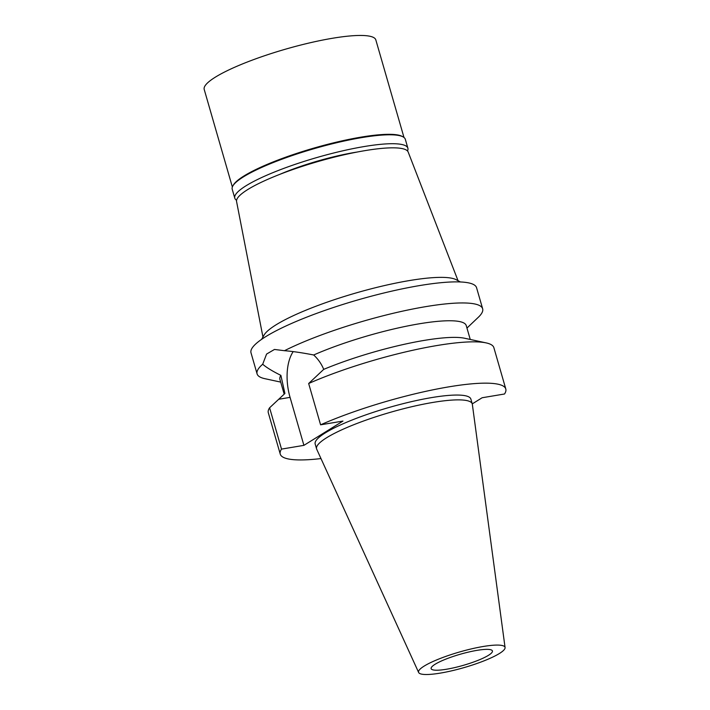 <?xml version="1.0" encoding="UTF-8"?>
<svg xmlns="http://www.w3.org/2000/svg" width="710" height="710" viewBox="0 0 710 710"><rect width="100%" height="100%" fill="white"/><g stroke="black" fill="none" stroke-linecap="round" stroke-linejoin="round"><path stroke-width="1.06" d="M483.182 646.499A44.996 8.121 -16.1 0 1 505.067 647.529A44.996 8.121 -16.1 0 1 484.025 660.85A44.996 8.121 -16.1 0 1 440.395 673.098A44.996 8.121 -16.1 0 1 418.634 672.476A44.996 8.121 -16.1 0 1 438.558 659.137A44.996 8.121 -16.1 0 1 483.182 646.499M418.634 672.476L316.704 449.208A81.02 14.626 -16.1 0 1 316.571 448.844A81.02 14.626 -16.1 0 1 353.473 424.837A81.02 14.626 -16.1 0 1 432.931 402.428A81.02 14.626 -16.1 0 1 472.256 403.91A81.02 14.626 -16.1 0 1 472.336 404.292L505.067 647.529M476.951 650.369A31.897 5.76 163.9 0 0 445.667 659.191A31.897 5.76 163.9 0 0 431.139 668.642A31.897 5.76 163.9 0 0 446.625 669.219A31.897 5.76 163.9 0 0 477.901 660.398A31.897 5.76 163.9 0 0 492.429 650.955A31.897 5.76 163.9 0 0 476.951 650.369M458.039 280.698L408.17 152.02A89.309 16.126 163.9 0 0 364.913 150.644A89.309 16.126 163.9 0 0 277.903 175.104A89.309 16.126 163.9 0 0 236.572 201.551L262.948 337.01M460.426 281.968L456.104 279.669A101.681 18.354 163.9 0 0 409.351 280.574A101.681 18.354 -16.1 0 0 264.04 335.111L261.599 339.353M262.691 364.239L266.587 354.059L274.477 349.453L284.47 350.704A117.381 21.193 -16.1 0 1 425.68 306.649A117.381 21.193 -16.1 0 1 482.649 308.779L476.57 287.719A117.381 21.193 163.9 0 0 419.601 285.58A117.381 21.193 163.9 0 0 304.475 318.044A117.381 21.193 163.9 0 0 251.012 352.826L257.091 373.886A117.381 21.193 -16.1 0 1 262.691 364.239C266.427 367.496 272.489 371.206 280.885 375.368A96.968 17.501 163.9 0 0 279.917 379.362L284.186 394.156M482.649 308.779A117.381 21.193 -16.1 0 1 478.664 316.944L466.967 328.064M280.707 382.104L264.812 378.67A117.381 21.193 -16.1 0 1 257.091 373.886M320.982 458.571A117.381 21.193 -16.1 0 1 280.246 454.098A117.381 21.193 -16.1 0 1 281.524 449.102L303.907 445.356L342.974 421.074L320.592 424.82A117.381 21.193 -16.1 0 1 438.159 388.787A117.381 21.193 -16.1 0 1 505.795 389L493.876 347.678A117.381 21.193 163.9 0 0 486.155 342.894A117.381 21.193 163.9 0 0 308.664 383.506L323.716 369.369C321.488 363.919 318.151 359.127 313.687 354.982C302.185 352.746 292.449 351.317 284.47 350.704M303.907 445.356L290.062 397.369A41.082 21.77 80.5 0 1 293.186 351.619M280.885 375.368L284.905 393.482L269.596 407.788L281.524 449.102M470.251 339.46L466.248 325.579A96.968 17.501 163.9 0 0 410.637 325.358A96.968 17.501 163.9 0 0 313.687 354.982M323.716 369.369A96.968 17.501 -16.1 0 1 464.668 338.253L486.155 342.894M320.592 424.82L308.664 383.506M505.795 389A117.381 21.193 -16.1 0 1 504.517 393.997L482.134 397.751L472.248 403.892L470.863 399.082A81.02 14.626 163.9 0 0 431.538 397.609A81.02 14.626 163.9 0 0 352.08 420.018A81.02 14.626 163.9 0 0 315.178 444.016L316.571 448.844M269.596 407.788A117.381 21.193 163.9 0 0 268.318 412.785L280.246 454.098M407.877 148.195L405.303 139.275A90.081 16.259 163.9 0 0 403.005 136.835A90.081 16.259 163.9 0 0 361.585 137.633A90.081 16.259 163.9 0 0 232.853 185.94A90.081 16.259 163.9 0 0 232.214 189.233L234.788 198.152A90.081 16.259 -16.1 0 1 275.817 171.465A90.081 16.259 -16.1 0 1 364.159 146.553A90.081 16.259 -16.1 0 1 407.877 148.195A90.081 16.259 -16.1 0 1 407.505 150.973M232.853 185.94L233.377 185.035A89.309 16.126 -16.1 0 1 361.008 137.137A89.309 16.126 -16.1 0 1 402.082 136.338L403.005 136.835M236.581 200.309A90.081 16.259 -16.1 0 1 234.788 198.152M357.13 152.046A70.175 12.665 163.9 0 0 354.698 152.437A70.175 12.665 163.9 0 0 279.784 174.367M403.981 137.456L375.821 39.893A89.309 16.126 163.9 0 0 332.475 38.269A89.309 16.126 163.9 0 0 244.879 62.968A89.309 16.126 163.9 0 0 204.205 89.433L232.356 186.987M290.062 397.369L278.675 399.277"/></g></svg>
